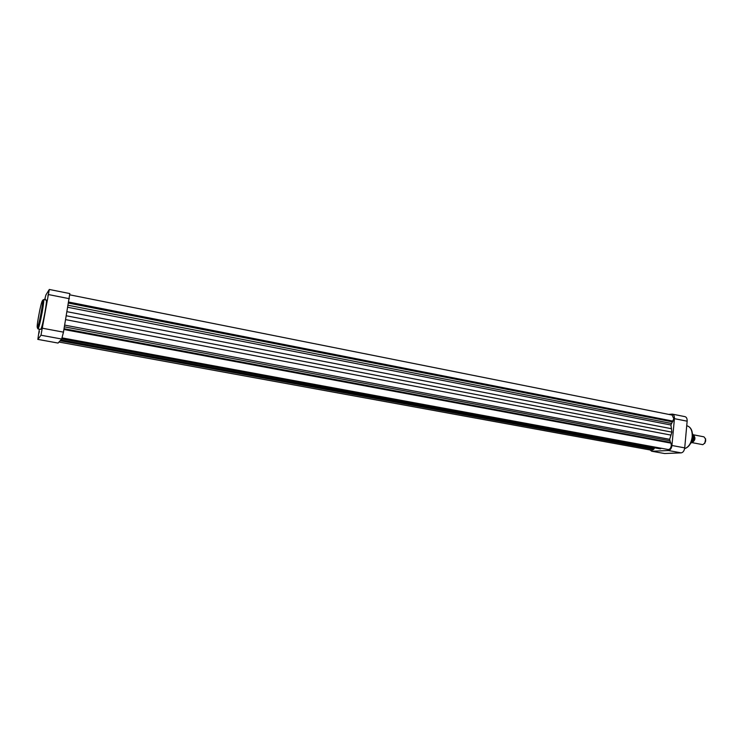 <?xml version="1.0" encoding="UTF-8"?>
<svg xmlns="http://www.w3.org/2000/svg" width="743" height="743" viewBox="0 0 743 743"><rect width="100%" height="100%" fill="white"/><g stroke="black" fill="none" stroke-linecap="round" stroke-linejoin="round"><path stroke-width="1.11" d="M674.421 418.662L671.941 445.494L684.721 447.871L687.145 421.188L674.421 418.662C674.533 416.126 673.845 414.613 672.341 414.12L668.635 414.39M650.106 449.961L651.639 451.224L664.595 453.536L681.182 452.868L668.421 450.527L652.029 451.252M668.421 450.527C670.307 450.147 671.477 448.475 671.941 445.494M672.341 414.12L685.027 416.656C686.551 417.157 687.247 418.662 687.145 421.188M684.721 447.871C684.266 450.834 683.086 452.506 681.182 452.868M664.595 453.536L651.639 451.224M44.924 299.81L45.286 298.918L45.165 299.856M47.896 295.955L48.564 293.606L47.896 295.955M38.775 333.709L39.407 331.48L38.775 333.709M41.877 329.39L42.537 327.096L41.877 329.39M38.023 328.917L40.707 329.409C41.599 328.304 43.001 322.703 44.905 312.608C46.252 304.927 46.716 300.748 46.307 300.079L43.633 299.559C44.023 300.228 43.549 304.398 42.202 312.088C40.289 322.193 38.896 327.802 38.023 328.917L37.373 327.867M40.986 335.223L49.298 289.464L69.842 293.569L63.471 332.149L61.697 339.022L40.986 335.223L37.902 339.393L58.056 343.062L61.697 339.022M58.056 343.062L37.902 339.393M49.298 289.464L45.908 294.971L44.664 299.763M37.837 339.44L39.342 329.158M705.636 438.844L704.773 443.404M702.822 444.667C706.212 442.261 706.584 439.652 703.927 436.828L693.312 434.776C695.792 437.711 695.383 440.33 692.077 442.633L702.822 444.667M692.522 441.853C694.389 440.107 694.779 438.082 693.683 435.769M693.739 435.992C694.659 438.129 694.296 440.014 692.662 441.667M690.795 442.939L691.436 442.847C694.111 439.782 694.445 436.754 692.448 433.736M690.888 442.735L691.436 442.847M670.604 443.069L669.657 439.327L671.904 432.138L670.92 425.005L673.799 418.718L672.146 415.086L69.916 294.86M62.171 337.898L668.18 449.524C669.824 449.487 670.873 448.159 671.319 445.521L671.022 443.153L63.935 329.493M61.818 338.845L660.323 448.874L661.484 448.289M58.976 342.04L651.806 450.267L653.626 449.413L654.639 447.834M64.074 328.722L670.669 442.456M65.681 319.639L671.031 435.11M66.359 315.794L671.904 432.138M67.084 311.707L671.551 428.73M68.607 303.107L672.573 421.903M68.765 302.215L672.638 421.188M68.793 302.076L673.065 421.151M60.137 340.768L653.626 449.413M60.787 340.034L653.691 448.753M60.889 339.932L654.119 448.735M687.052 425.813C690.916 427.067 692.717 430.745 692.457 436.838C691.547 443.292 688.937 447.221 684.609 448.642C688.752 447.147 691.278 443.2 692.197 436.763C692.448 430.643 690.73 426.993 687.052 425.813L686.727 425.748M38.655 316.044C35.441 333.514 38.042 329.855 41.218 312.041C44.478 294.144 41.71 298.862 38.655 316.044M69.387 298.705L48.732 294.609M42.676 328.276L63.471 332.149M693.544 435.63L692.346 441.927M64.409 326.846L669.722 440.748M64.715 325.118L669.657 439.327M67.864 307.305L670.92 425.005M68.226 305.28L671.319 423.436M42.639 300.293L43.633 299.559M691.51 442.865C694.287 439.791 694.594 436.735 692.448 433.698"/></g></svg>
